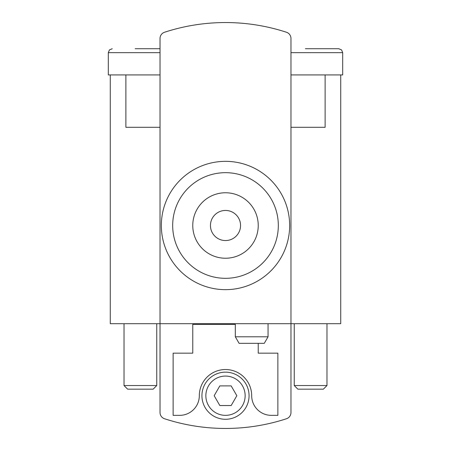 <?xml version="1.0" encoding="UTF-8"?>
<svg xmlns="http://www.w3.org/2000/svg" width="451" height="451" viewBox="0 0 451 451"><rect width="100%" height="100%" fill="white"/><g stroke="black" fill="none" stroke-linecap="round" stroke-linejoin="round"><path stroke-width="0.68" d="M340.725 74.922L340.725 323.7L290.968 323.7L290.968 38.47A6.545 6.545 0 0 0 286.453 32.246C273.419 28.3 273.419 28.3 286.453 32.246C273.419 28.3 273.419 28.3 286.453 32.246A196.405 196.405 0 0 0 164.547 32.246C177.581 28.3 177.581 28.3 164.547 32.246C177.581 28.3 177.581 28.3 164.547 32.246A6.545 6.545 0 0 0 160.032 38.47L160.032 412.53L160.032 323.7L110.275 323.7L110.275 74.922M160.032 323.7L290.968 323.7L290.968 412.53A6.545 6.545 0 0 1 286.453 418.753A196.405 196.405 0 0 1 164.547 418.753A6.545 6.545 0 0 1 160.032 412.53M135.153 48.736L160.032 48.736M305.372 48.736L338.757 48.736L341.559 49.909L342.687 52.666L290.968 52.666M231.171 405.534L236.837 395.719L231.171 385.898L219.829 385.898L214.163 395.719L219.829 405.534L231.171 405.534M210.442 225.5A15.058 15.058 0 0 1 233.026 212.46A15.058 15.058 0 0 1 233.026 238.54A15.058 15.058 0 0 1 210.442 225.5M268.052 336.796L235.321 336.796L239.098 343.341L264.275 343.341L268.052 336.796L268.052 323.7M323.361 389.168L297.857 389.168L294.244 385.554L326.975 385.554L323.361 389.168M153.143 389.168L127.639 389.168L124.025 385.554L156.756 385.554L153.143 389.168M192.769 225.5A32.731 32.731 0 0 1 241.866 197.149A32.731 32.731 0 0 1 241.866 253.851A32.731 32.731 0 0 1 192.769 225.5M235.321 324.354L192.769 324.354L192.769 353.161L173.128 353.161L173.128 415.354L179.673 415.354A19.641 19.641 0 0 0 199.314 395.719A26.186 26.186 0 0 1 225.5 369.527A26.186 26.186 0 0 1 251.686 395.719A19.641 19.641 0 0 0 271.327 415.354L277.872 415.354L277.872 353.161L258.231 353.161L258.231 343.341M201.93 395.719A23.57 23.57 0 0 1 237.282 375.305A23.57 23.57 0 0 1 237.282 416.126A23.57 23.57 0 0 1 201.93 395.719M290.968 127.3L325.12 127.3L325.12 74.922M172.682 225.5A52.818 52.818 0 0 1 251.912 179.757A52.818 52.818 0 0 1 251.912 271.243A52.818 52.818 0 0 1 172.682 225.5M125.88 74.922L125.88 127.3L160.032 127.3M160.032 52.666L108.313 52.666L108.313 74.922L160.032 74.922M342.687 52.666L342.687 74.922L290.968 74.922M161.34 225.5A64.16 64.16 0 0 1 257.577 169.937A64.16 64.16 0 0 1 257.577 281.063A64.16 64.16 0 0 1 161.34 225.5M290.968 323.7L290.968 412.53M290.968 38.47L290.968 48.736M205.859 395.719A19.641 19.641 0 0 1 235.321 378.705A19.641 19.641 0 0 1 235.321 412.727A19.641 19.641 0 0 1 205.859 395.719M108.313 52.666L109.441 49.909L112.243 48.736M235.321 336.796L235.321 323.7M294.244 323.7L294.244 385.554M326.975 323.7L326.975 385.554M124.025 323.7L124.025 385.554M156.756 323.7L156.756 385.554"/></g></svg>
